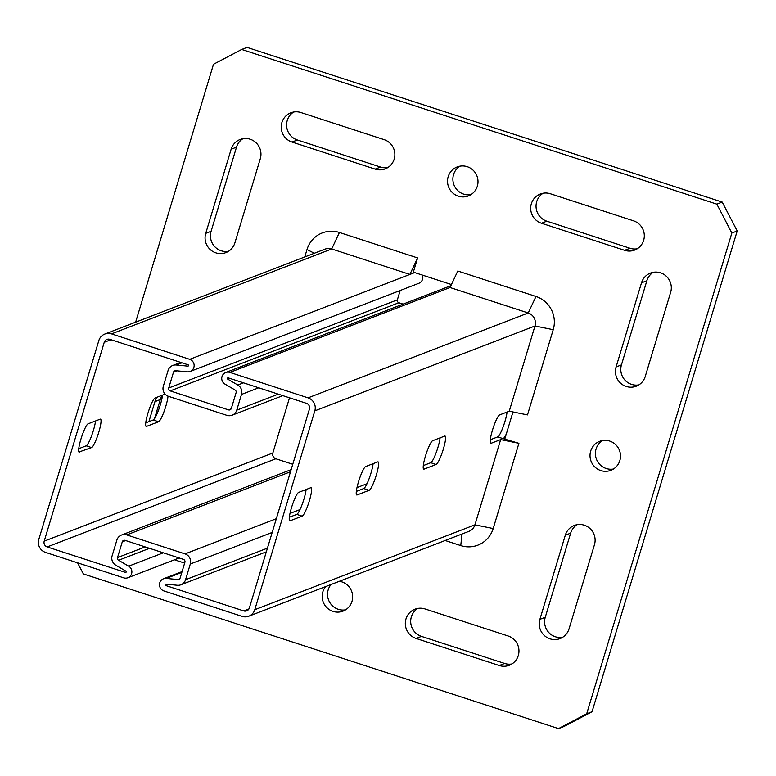 <?xml version="1.0" encoding="UTF-8"?>
<svg xmlns="http://www.w3.org/2000/svg" width="776" height="776" viewBox="0 0 776 776"><rect width="100%" height="100%" fill="white"/><g stroke="black" fill="none" stroke-linecap="round" stroke-linejoin="round"><path stroke-width="1.16" d="M304.764 256.953L307.005 249.523A26.471 25.899 68.9 0 1 339.432 232.48L417.614 257.933L412.997 273.23L409.873 274.432L331.691 248.98A10.36 10.136 -111.1 0 0 324.989 249.154L104.828 334.039A10.36 10.136 68.9 0 1 111.531 333.874L189.713 359.327A6.45 6.305 68.9 0 1 187.346 371.84L175.803 370.705A2.299 2.25 -111.1 0 0 173.465 372.286L168.712 388.01A2.299 2.25 -111.1 0 0 170.216 390.9L228.532 409.883A2.299 2.25 -111.1 0 0 231.345 408.399L236.098 392.675A2.299 2.25 -111.1 0 0 235.041 389.988L224.943 384.081A6.45 6.305 68.9 0 1 229.88 372.402L308.062 397.855A10.36 10.136 68.9 0 1 314.813 410.853L254.78 609.713A10.36 10.136 68.9 0 1 242.093 616.377L163.901 590.924A6.45 6.305 68.9 0 1 166.268 578.411L177.811 579.546A2.299 2.25 -111.1 0 0 180.158 577.965L184.901 562.241A2.299 2.25 -111.1 0 0 183.398 559.351L125.091 540.368A2.299 2.25 -111.1 0 0 122.268 541.852L117.525 557.575A2.299 2.25 -111.1 0 0 118.573 560.262L128.671 566.17A6.45 6.305 68.9 0 1 123.733 577.848L45.551 552.396A10.36 10.136 68.9 0 1 38.8 539.398L98.843 340.538A10.36 10.136 68.9 0 1 104.828 334.039M189.713 359.327L409.873 274.432L417.614 257.933M506.33 433.91A14.967 2.435 -72 0 1 503.129 438.653L518.911 443.319L500.665 439.604L491.072 443.3A14.967 2.435 -72 0 1 490.723 443.329A14.967 2.435 -72 0 1 492.741 429.283A14.967 2.435 -72 0 1 499.647 414.898L509.25 411.193L534.974 325.969A10.36 10.136 -111.1 0 0 528.223 312.97L450.041 287.518L229.88 372.402M509.25 411.193L527.486 414.908L553.22 329.684A26.471 25.899 68.9 0 0 535.973 296.471L457.791 271.018L450.041 287.518M248.786 616.212L468.946 531.327A10.36 10.136 -111.1 0 0 474.941 524.828L500.665 439.604M518.911 443.319L493.187 528.543A26.471 25.899 68.9 0 1 460.76 545.586L445.143 540.503M135.635 322.156L213.497 64.282L241.695 49.46L247.049 47.394L722.204 202.08L716.84 204.146L731.846 233.033L737.2 230.967L722.204 202.08M592.049 711.718L586.695 713.784L558.497 728.606L563.861 726.54L592.049 711.718L737.2 230.967M543.113 193.234A15.539 15.2 -111.1 0 0 546.828 221.189L629.976 248.262A15.539 15.2 -111.1 0 0 637.241 248.786M293.658 112.025A15.539 15.2 -111.1 0 0 297.373 139.981L380.531 167.053A15.539 15.2 -111.1 0 0 387.787 167.567M417.76 608.433A15.539 15.2 -111.1 0 0 421.475 636.388L504.623 663.461A15.539 15.2 -111.1 0 0 511.888 663.975M242.907 138.7A15.539 15.2 -111.1 0 0 236.496 147.159L211.101 231.287A15.539 15.2 -111.1 0 0 228.483 251.308M162.426 395.159A15.539 15.2 -111.1 0 0 160.292 399.553L154.55 418.574M653.266 272.298A15.539 15.2 -111.1 0 0 646.854 280.757L621.45 364.885A15.539 15.2 -111.1 0 0 638.842 384.906M577.063 524.692A15.539 15.2 -111.1 0 0 570.651 533.151L545.256 617.279A15.539 15.2 -111.1 0 0 562.639 637.3M331.042 584.493A15.539 15.2 -111.1 0 0 345.582 609.839M602.467 440.564A15.539 15.2 -111.1 0 0 613.438 469.034M459.964 166.161A15.539 15.2 -111.1 0 0 470.945 194.64M241.695 49.46L716.84 204.146M558.497 728.606L83.352 573.92L77.59 562.823M512.965 411.949L504.875 438.75M413.327 272.143L451.438 284.55M633.526 220.83A15.539 15.2 68.9 0 1 634.661 250.076A15.539 15.2 68.9 0 1 624.622 250.328L541.473 223.255A15.539 15.2 68.9 0 1 540.329 194.01A15.539 15.2 68.9 0 1 550.378 193.757L633.526 220.83M384.071 139.612A15.539 15.2 68.9 0 1 385.206 168.867A15.539 15.2 68.9 0 1 375.167 169.119L292.019 142.047A15.539 15.2 68.9 0 1 290.884 112.792A15.539 15.2 68.9 0 1 300.923 112.539L384.071 139.612M508.173 636.019A15.539 15.2 68.9 0 1 509.308 665.274A15.539 15.2 68.9 0 1 499.269 665.527L416.111 638.454A15.539 15.2 68.9 0 1 414.976 609.199A15.539 15.2 68.9 0 1 425.025 608.947L508.173 636.019M184.639 563.095L174.474 559.787M231.141 149.225A15.539 15.2 68.9 0 1 256.061 142.745A15.539 15.2 68.9 0 1 260.3 158.721L234.895 242.849A15.539 15.2 68.9 0 1 209.976 249.329A15.539 15.2 68.9 0 1 205.737 233.353L231.141 149.225L236.496 147.159M148.895 421.649L154.938 401.619A15.539 15.2 68.9 0 1 157.072 397.225M641.5 282.823A15.539 15.2 68.9 0 1 666.419 276.343A15.539 15.2 68.9 0 1 670.648 292.319L645.254 376.447A15.539 15.2 68.9 0 1 620.325 382.927A15.539 15.2 68.9 0 1 616.096 366.951L641.5 282.823L646.854 280.757M565.297 535.217A15.539 15.2 68.9 0 1 590.216 528.737A15.539 15.2 68.9 0 1 594.455 544.713L569.05 628.841A15.539 15.2 68.9 0 1 544.131 635.321A15.539 15.2 68.9 0 1 539.892 619.345L565.297 535.217L570.651 533.151M339.355 581.292A15.539 15.2 68.9 0 1 343.011 611.129A15.539 15.2 68.9 0 1 325.687 586.559M619.849 460.575A15.539 15.2 68.9 0 1 591.089 461.303A15.539 15.2 68.9 0 1 615.62 444.609A15.539 15.2 68.9 0 1 619.849 460.575M477.347 186.182A15.539 15.2 68.9 0 1 448.586 186.9A15.539 15.2 68.9 0 1 473.118 170.216A15.539 15.2 68.9 0 1 477.347 186.182M731.846 233.033L586.695 713.784M310.74 487.726A14.967 2.435 -72 0 1 311.089 487.706A14.967 2.435 -72 0 1 309.071 501.752A14.967 2.435 -72 0 1 302.165 516.137L290.108 520.783A14.967 2.435 -72 0 1 289.768 520.812A14.967 2.435 -72 0 1 291.786 506.767A14.967 2.435 -72 0 1 298.682 492.372L310.74 487.726M377.728 461.895A14.967 2.435 -72 0 1 378.077 461.875A14.967 2.435 -72 0 1 376.059 475.921A14.967 2.435 -72 0 1 369.153 490.306L357.096 494.952A14.967 2.435 -72 0 1 356.756 494.981A14.967 2.435 -72 0 1 358.774 480.936A14.967 2.435 -72 0 1 365.671 466.551L377.728 461.895M444.716 436.073A14.967 2.435 -72 0 1 445.055 436.044A14.967 2.435 -72 0 1 443.038 450.09A14.967 2.435 -72 0 1 436.141 464.485L424.084 469.131A14.967 2.435 -72 0 1 423.735 469.15A14.967 2.435 -72 0 1 425.752 455.105A14.967 2.435 -72 0 1 432.659 440.719L444.716 436.073M512.587 411.872A14.967 2.435 -72 0 1 512.519 413.433M78.754 448.683L86.194 445.822A14.967 2.435 108 0 0 91.471 436.141A14.967 2.435 108 0 0 95.545 420.951M145.743 422.862L153.173 419.991A14.967 2.435 108 0 0 158.459 410.31A14.967 2.435 108 0 0 162.533 395.13M79.53 452.224A14.967 2.435 -72 0 1 79.191 452.253A14.967 2.435 -72 0 1 81.208 438.207A14.967 2.435 -72 0 1 88.105 423.822L100.162 419.166A14.967 2.435 -72 0 1 100.511 419.147A14.967 2.435 -72 0 1 98.494 433.192A14.967 2.435 -72 0 1 91.587 447.577L78.929 452.03M289.332 517.243L296.772 514.381A14.967 2.435 108 0 0 302.048 504.701A14.967 2.435 108 0 0 306.122 489.51M168.004 396.148A14.967 2.435 -72 0 1 164.066 411.522A14.967 2.435 -72 0 1 158.576 421.746L146.519 426.402A14.967 2.435 -72 0 1 146.169 426.422A14.967 2.435 -72 0 1 148.187 412.376A14.967 2.435 -72 0 1 155.093 397.991L165.113 394.13M356.32 491.421L363.75 488.55A14.967 2.435 108 0 0 369.036 478.87A14.967 2.435 108 0 0 373.11 463.679M423.308 465.59L430.738 462.719A14.967 2.435 108 0 0 436.025 453.048A14.967 2.435 108 0 0 440.099 437.858M490.286 439.759L497.726 436.898A14.967 2.435 108 0 0 503.013 427.217A14.967 2.435 108 0 0 507.077 412.027M289.506 397.816L272.842 453A4.607 4.501 -111.1 0 0 275.849 458.771L292.756 464.281M47.2 546.934A4.607 4.501 68.9 0 1 44.203 541.153L104.236 342.294A4.607 4.501 68.9 0 1 109.882 339.335L188.064 364.788A0.689 0.679 68.9 0 1 187.811 366.126L176.268 364.992A8.061 7.876 -111.1 0 0 168.062 370.53L163.319 386.254A8.061 7.876 -111.1 0 0 168.567 396.361L226.883 415.344A8.061 7.876 -111.1 0 0 236.748 410.155L241.491 394.431A8.061 7.876 -111.1 0 0 237.805 385.022L227.707 379.115A0.689 0.679 68.9 0 1 228.231 377.863L306.413 403.316A4.607 4.501 68.9 0 1 309.42 409.097L249.377 607.947A4.607 4.501 68.9 0 1 243.742 610.916L165.56 585.463A0.689 0.679 68.9 0 1 165.812 584.124L177.345 585.259A8.061 7.876 -111.1 0 0 185.551 579.721L190.304 563.997A8.061 7.876 -111.1 0 0 185.047 553.889L126.74 534.907A8.061 7.876 -111.1 0 0 116.866 540.096L112.122 555.81A8.061 7.876 -111.1 0 0 115.818 565.219L125.916 571.136A0.689 0.679 68.9 0 1 125.382 572.387L47.2 546.934L275.849 458.771M422.425 275.102A6.45 6.305 68.9 0 1 418.827 283.298L190.178 371.452M400.193 290.486L397.36 299.846A2.299 2.25 -111.1 0 0 398.864 302.737L403.093 304.114M307.005 249.523L314.329 253.267M339.432 232.48L331.691 248.98L111.531 333.874M314.813 410.853L534.974 325.969L553.22 329.684M308.062 397.855L528.223 312.97L535.973 296.471M493.187 528.543L474.941 524.828L254.78 609.713M460.76 545.586L461.982 534.014M624.622 250.328L629.976 248.262M541.473 223.255L546.828 221.189M375.167 169.119L380.531 167.053M292.019 142.047L297.373 139.981M499.269 665.527L504.623 663.461M416.111 638.454L421.475 636.388M211.101 231.287L205.737 233.353M154.938 401.619L160.292 399.553M621.45 364.885L616.096 366.951M545.256 617.279L539.892 619.345M290.108 520.783L289.506 520.589M302.165 516.137L296.772 514.381M91.587 447.577L86.194 445.822M357.096 494.952L356.485 494.758M146.519 426.402L145.907 426.199M369.153 490.306L363.75 488.55M158.576 421.746L153.173 419.991M424.084 469.131L423.473 468.927M436.141 464.485L430.738 462.719M491.072 443.3L490.461 443.106M503.129 438.653L497.726 436.898M272.842 453L44.203 541.153M110.987 339.694L104.236 342.294M188.364 365.913L187.811 366.126M181.953 362.799L176.268 364.992M278.264 394.15L236.748 410.155M258.728 387.796L241.491 394.431M243.489 382.83L237.805 385.022M229.706 378.349L227.707 379.115M248.97 608.898L243.742 610.916M168.382 584.377L165.56 585.463M267.429 548.147L185.551 579.721M272.182 532.433L190.304 563.997M367 483.739L356.979 487.6M300.011 509.56L289.991 513.431M276.324 518.698L185.047 553.889M290.496 471.769L126.74 534.907M126.168 572.077L125.382 572.387M414.685 272.58L412.997 273.23M177.209 370.841L173.465 372.286M397.36 299.846L168.712 388.01M398.864 302.737L170.216 390.9M231.141 408.874L228.532 409.883M181.826 572.407L166.268 578.411M179.663 578.828L177.811 579.546M125.644 540.552L122.268 541.852M145.18 546.905L117.525 557.575M149.525 548.322L118.573 560.262M163.319 552.813L128.671 566.17M180.711 362.392L172.718 365.477M282.842 395.644L232.082 415.218M266.323 551.843L180.895 584.774M291.136 469.645L121.531 535.033M450.904 285.684L225.719 372.509M182.069 571.602L163.435 578.789M179.169 557.973L127.904 577.742"/></g></svg>
